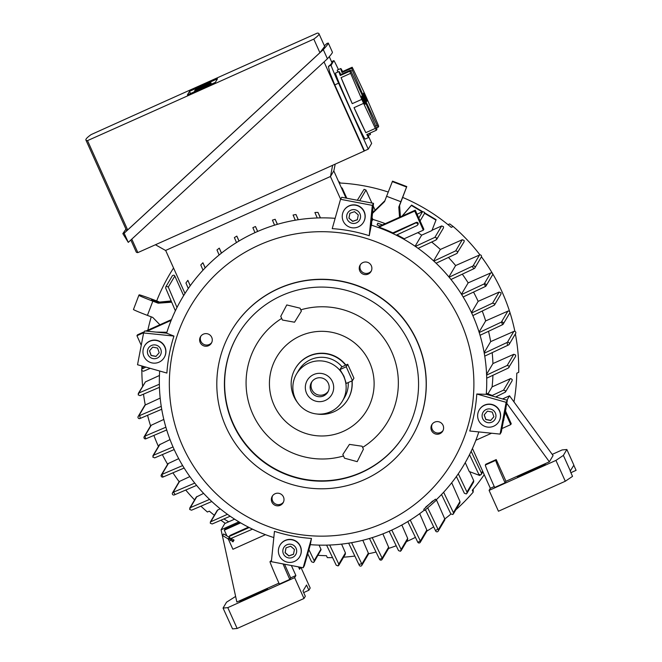 <?xml version="1.0" encoding="UTF-8"?>
<svg xmlns="http://www.w3.org/2000/svg" width="662" height="662" viewBox="0 0 662 662"><rect width="100%" height="100%" fill="white"/><g stroke="black" fill="none" stroke-linecap="round" stroke-linejoin="round"><path stroke-width="0.99" d="M382.363 224.956L377.779 223.168L382.404 224.931M379.905 226.056L377.083 224.981L377.762 223.202M471.658 312.977L492.602 303.122L494.522 303.784L494.431 305.124L500.935 294.127L500.993 292.836L499.131 292.066L478.146 301.351L471.485 312.613M494.431 305.124L472.834 315.575M492.925 375.313A162.778 162.67 30.6 0 1 492.089 386.889L510.311 378.714A1.432 1.423 30.6 0 1 510.841 378.59L512.173 379.475L512.098 380.791L505.404 392.119L495.639 396.985M486.578 374.311L492.933 363.562L513.811 354.278L515.657 355.064L515.59 356.371L508.391 368.031L486.711 378.192M492.18 352.672A162.778 162.67 30.6 0 1 492.933 363.562M484.154 352.631L490.658 341.633L513.844 331.405A1.432 1.423 -149.4 0 1 515.657 333.433L509.186 344.381A1.432 1.423 30.6 0 1 508.54 344.96L484.749 356.123M488.531 331.331A162.778 162.67 30.6 0 1 490.658 341.633M479.065 332.084L485.66 320.921L508.068 311.066A1.432 1.423 -149.4 0 1 509.674 313.167L503.203 324.115A1.432 1.423 30.6 0 1 502.557 324.694L480.049 335.286M482.284 311.173A162.778 162.67 30.6 0 1 485.66 320.921M473.545 292.124A162.778 162.67 30.6 0 1 478.146 301.351M461.455 294.218L468.158 282.881L490.699 272.943A1.432 1.423 -149.4 0 1 492.511 274.97L486.04 285.918A1.432 1.423 30.6 0 1 485.585 286.389L463.16 296.973M462.316 274.2A162.778 162.67 30.6 0 1 468.158 282.881M448.902 276.939L455.63 265.553L479.511 255.011A1.432 1.423 -149.4 0 1 481.324 257.046L474.853 267.994A1.432 1.423 30.6 0 1 474.207 268.565L450.979 279.488M448.464 257.452A162.778 162.67 30.6 0 1 455.63 265.553M433.593 260.886L440.346 249.458L462.291 239.727L464.161 240.48L464.112 241.754L456.871 253.488L436.093 263.219M431.665 242.035A162.778 162.67 30.6 0 1 440.346 249.458M415.099 246.247L421.653 235.167A162.778 162.67 -149.4 0 0 417.83 232.643M396.96 234.869A162.778 162.67 30.6 0 1 404.217 238.75L423.332 230.177L414.743 211.079L378.97 227.132A162.778 162.67 30.6 0 1 392.88 232.883L416.191 222.424A1.432 1.423 30.6 0 1 418.012 224.451L417.077 225.519L396.265 235.184M392.574 233.396L392.88 232.883M423.332 230.177L423.854 229.284L415.273 210.185L379.5 226.238L378.97 227.132M385.243 223.657A162.778 162.67 -149.4 0 0 372.863 219.436L371.763 221.29M371.779 220.487L371.506 225.229M487.985 393.824L492.089 386.889M491.328 395.76L491.651 395.214L486.33 393.195M498.238 397.721L495.937 396.844M504.121 417.217L504.096 418.243L504.287 417.242M505.809 408.388L504.477 416.108L506.025 408.429M503.716 419.336L503.716 420.37L503.906 419.377M505.255 412.467L510.716 424.623L501.953 428.554M491.543 433.229L475.862 440.263M505.429 411.565L508.639 418.972L505.354 411.921M505.528 411.011L511.246 423.73L510.716 424.623M494.233 486.537L490.343 488.291L472.445 448.48M505.073 482.797L494.655 487.472A23.799 0.703 65.8 0 1 485.337 465.022L485.792 464.252L496.21 459.577L505.967 481.274L505.073 482.797A23.799 0.703 -114.2 0 1 495.755 460.347L496.21 459.577M506.769 403.34L549.369 461.803L505.967 481.274M502.549 398.946L509.525 395.81L553.068 455.555L549.369 461.803M509.525 395.81L506.943 400.187M527.713 472.552L517.502 476.872L528.135 471.832L545.289 464.393L527.713 472.552M552.216 454.389L562.129 449.937L566.854 449.498L563.37 455.39L555.939 460.413L489.094 490.401L490.343 488.291M573.797 465.245L576.089 470.343L570.884 472.685M555.939 460.413L565.298 481.241L572.539 476.359L570.197 471.145L573.871 465.129L566.854 449.498M570.387 471.021L563.37 455.39M565.298 481.241L498.453 511.238L489.094 490.401M471.145 451.31L481.423 473.032L481.365 474.323L480.72 474.911L478.792 474.257L469.524 454.662M480 475.043L479.727 475.498L469.234 471.509L465.254 462.647M491.461 395.802L503.55 390.15L505.47 390.803L505.404 392.119M330.429 176.497L340.616 199.163M165.657 250.426L184.996 293.465M190.275 285.694L187.867 280.34A168.777 168.669 -149.4 0 0 185.931 282.997L188.298 288.5M205.203 267.845L202.911 262.756A168.777 168.669 -149.4 0 0 200.776 264.974L203.002 270.17M221.513 253.074L219.287 248.134A168.777 168.669 -149.4 0 0 216.987 249.963L219.13 254.994M239.032 241.001L236.839 236.102A168.777 168.669 -149.4 0 0 234.381 237.6L236.491 242.549M257.683 231.427L255.474 226.512A168.777 168.669 -149.4 0 0 252.867 227.678L254.986 232.635M277.436 224.31L275.177 219.296A168.777 168.669 -149.4 0 0 272.43 220.14L274.573 225.171M298.322 219.726L295.988 214.521A168.777 168.669 -149.4 0 0 293.084 215.026L295.302 220.214M320.441 217.881L317.975 212.386A168.777 168.669 -149.4 0 0 314.905 212.51L317.239 217.963M255.474 226.512L257.592 231.468M335.212 164.126L333.855 170.813L330.512 176.464L165.574 250.468L155.438 244.758M332.605 165.293L330.512 176.464M368.146 135.553L371.663 143.373L368.246 149.149L338.596 83.172A19.041 0.563 -114.2 0 1 331.149 65.215L333.855 60.631A19.041 0.563 -114.2 0 1 333.863 60.623A19.041 0.563 -114.2 0 1 338.439 69.593M324.041 61.897L364.125 151.085A1317.769 27.597 155.8 0 0 364.431 150.862L368.246 149.149M364.125 151.085A1130.886 23.683 155.8 0 1 137.845 252.603A1317.769 27.597 155.8 0 1 136.231 252.023L130.836 240.008M364.431 150.862L334.773 84.885L329.709 72.274L328.418 66.44A1317.769 27.597 -24.2 0 0 331.637 63.312A1317.769 27.597 -24.2 0 0 331.827 62.327L329.287 56.675M328.302 43.055L332.415 52.207C332.614 52.679 330.95 54.872 327.417 58.786L128.271 242.375L122.842 233.636L124.15 233.223L323.304 49.633C326.838 45.719 328.501 43.526 328.302 43.055L326.97 43.435L324.397 45.794M327.417 58.786L323.304 49.633M125.945 229.126L122.842 233.636M85.911 140.038L126.45 230.244L127.658 229.937L319.912 52.712L324.67 46.406L318.952 33.679A1317.769 27.597 -24.2 0 0 317.338 33.1A1130.886 23.683 -24.2 0 0 91.066 134.626A1317.769 27.597 -24.2 0 0 86.101 139.053A1317.769 27.597 -24.2 0 0 85.911 140.038A1317.769 27.597 -24.2 0 0 87.516 140.625A1130.886 23.683 -24.2 0 0 313.796 39.099A1317.769 27.597 -24.2 0 0 318.761 34.664A1317.769 27.597 -24.2 0 0 318.952 33.679M217.467 78.803L215.357 82.378L187.396 94.914L189.506 91.348L217.467 78.803M189.506 91.348L190.49 93.532M198.526 87.533L210.615 82.196L198.592 87.674M210.491 82.402L211.294 84.198M210.135 82.998L195.166 89.982L210.135 82.998L210.781 84.43M209.928 83.354L210.466 84.571M209.54 84.008L194.57 90.992L209.54 84.008L209.904 84.819M209.324 84.372L209.589 84.959M196.962 90.181L209.043 84.844L197.028 90.322M209.258 84.488L194.446 91.199L209.258 84.488L209.49 85.009M209.2 84.579L209.415 85.042M209.664 83.801L194.851 90.512L209.854 83.478L202.282 87.111L209.664 83.801L210.086 84.744M209.713 83.718L210.16 84.703M209.746 83.652L210.21 84.686M209.804 83.569L210.284 84.645M209.854 83.478L210.367 84.612M209.606 83.892L210.003 84.777M210.259 82.791L195.447 89.502L210.417 82.527L200.272 87.268L210.259 82.791L210.955 84.347M210.367 82.609L211.112 84.281M210.417 82.527L211.186 84.239M210.21 82.882L210.88 84.38M313.796 39.099L319.912 52.712M127.658 229.937L87.516 140.625M128.271 242.375L124.15 233.223M137.845 252.603L131.788 239.131M337.794 72.067A36.17 1.076 -114.2 0 1 337.281 70.114A36.17 1.076 -114.2 0 1 337.297 70.098A36.17 1.076 -114.2 0 1 337.322 70.098M365.176 139.07A36.17 1.076 -114.2 0 1 365.159 139.086A36.17 1.076 -114.2 0 1 349.528 106.863A36.17 1.076 -114.2 0 1 335.526 73.093A36.17 1.076 -114.2 0 1 335.543 73.077A36.17 1.076 -114.2 0 1 335.568 73.077L339.018 71.521A36.17 1.076 -114.2 0 1 340.856 74.5L350.405 70.222L349.809 71.231L340.26 75.509A36.17 1.076 -114.2 0 1 338.994 71.537A36.17 1.076 -114.2 0 1 339.018 71.521M340.756 68.558A36.17 1.076 -114.2 0 1 340.773 68.542A36.17 1.076 -114.2 0 1 342.618 71.529L352.167 67.243L351.572 68.252L342.022 72.539A36.17 1.076 -114.2 0 1 340.756 68.558L337.297 70.098M376.455 128.014L378.093 127.286L378.697 126.268A36.17 1.076 65.8 0 0 377.861 124.158L366.698 98.133A36.17 1.076 65.8 0 0 364.903 94.136L353.136 69.121A36.17 1.076 65.8 0 0 352.167 67.243M370.058 133.07A36.17 1.076 -114.2 0 1 370.406 134.535A36.17 1.076 -114.2 0 1 370.389 134.552A36.17 1.076 -114.2 0 1 369.504 133.327M367.625 134.163A36.17 1.076 -114.2 0 1 368.651 137.506A36.17 1.076 -114.2 0 1 368.626 137.522A36.17 1.076 -114.2 0 1 366.789 134.543L376.339 130.257L376.935 129.247A36.17 1.076 65.8 0 0 376.107 127.129L364.936 101.112A36.17 1.076 65.8 0 0 363.14 97.107L351.373 72.1A36.17 1.076 65.8 0 0 350.405 70.222M340.856 74.5L340.26 75.509M364.108 102.809L361.584 96.081L364.588 102.006L365.25 104.24L364.108 102.809M349.809 71.231A36.17 1.076 65.8 0 0 350.637 73.35L361.808 99.366A36.17 1.076 65.8 0 0 363.603 103.363L375.371 128.378A36.17 1.076 65.8 0 0 376.339 130.257M364.39 102.337L363.926 102.486M361.808 99.366L352.258 103.653A36.17 1.076 -114.2 0 1 341.087 77.628L350.637 73.35M341.087 77.628L352.258 103.653M375.371 128.378L365.821 132.665A36.17 1.076 -114.2 0 1 354.054 107.649L363.603 103.363M354.054 107.649L365.821 132.665M342.618 71.529L342.022 72.539M365.871 99.838L363.339 93.11L366.343 99.027L366.922 101.418L365.863 99.838M351.572 68.252A36.17 1.076 65.8 0 0 352.399 70.371L363.562 96.395A36.17 1.076 65.8 0 0 365.366 100.392L377.125 125.399A36.17 1.076 65.8 0 0 378.093 127.286M366.152 99.358L365.681 99.515M363.562 96.395L362.933 96.677M350.843 71.066L352.399 70.371M377.125 125.399L375.652 126.061M364.737 100.665L365.366 100.392M175.364 310.801L165.723 288.185L165.806 286.853L166.443 286.282L168.297 287.068L177.002 307.474M183.639 295.624L174.826 276.021A1.432 1.423 -149.4 0 0 173.593 275.177L172.451 275.607L165.806 286.853M187.867 280.34L190.209 285.794M202.911 262.756L205.129 267.928M219.287 248.134L221.431 253.141M236.839 236.102L238.949 241.051M275.177 219.296L277.337 224.344M295.988 214.521L298.214 219.743M317.975 212.386L320.325 217.881M166.898 332.258L156.075 332.101M171.483 319.572L145.872 331.058M144.316 331.753L137.473 334.823L136.943 335.717L143.786 332.647M147.063 331.182L171.152 320.367M141.246 345.291L136.943 335.717M371.903 203.044L365.987 190.044L364.092 189.332L357.331 200.255M333.797 170.912L346.011 198.087M346.797 198.244L342.229 188.149L341.187 187.354M171.119 300.937L158.772 302.17L171.235 301.202M171.549 301.938L158.375 302.84L151.457 299.795L158.772 302.17M162.703 302.551L162.968 301.847M159.898 324.761L152.756 317.421L147.419 315.385L152.831 301.16A15.234 0.546 -159.2 0 1 138.871 295.269L139.119 294.855A15.234 0.546 -159.2 0 1 153.634 299.787L158.979 301.822M138.871 295.277L133.467 309.493A15.234 0.546 20.8 0 0 133.467 309.502A15.234 0.546 20.8 0 0 147.419 315.385M138.871 295.269L133.467 309.502M171.665 302.203L158.168 303.188L152.831 301.16M372.863 219.436L372.061 217.657M399.542 217.244L398.797 207.032L406.766 186.568L399.401 206.006L400.237 216.937M372.507 213.33L384.556 201.612L386.583 196.283L400.824 201.695M392.525 181.165L386.583 196.283M392.525 181.148L406.758 186.576L392.525 181.148M399.732 217.161L398.996 206.685L401.908 199.221L399.401 206.006M372.557 212.808L382.388 203.582M399.227 209.986L399.716 210.177M382.164 203.499L384.821 200.925M384.647 201.38L372.516 213.197M400.427 216.846L399.6 205.659M384.912 200.694L372.565 212.676M420.097 220.918L424.251 213.892A1.432 1.423 -149.4 0 0 424.45 213.23L424.491 212.303L422.604 211.575L417.101 214.256M422.282 211.931L411.383 205.435L402.223 216.044M415.273 210.185L414.743 211.079M419.385 220.032L421.247 224.526L419.385 220.032M392.922 233.562L415.935 222.862L417.83 223.566L417.73 224.915M431.922 230.558L436.126 219.71L431.922 230.558L421.653 235.167M435.91 220.065L424.45 213.23M433.833 261.101L455.721 250.84L457.632 251.527L457.533 252.876M473.909 268.698A187.338 187.214 -149.4 0 0 472.138 266.364L473.04 265.967A1.432 1.423 30.6 0 1 474.853 267.994M449.109 277.196L472.138 266.364M485.585 286.389A187.338 187.214 -149.4 0 0 484.129 283.932L484.22 283.89A1.432 1.423 30.6 0 1 486.04 285.918M461.646 294.516L484.129 283.932M502.466 324.736A187.338 187.214 -149.4 0 0 501.597 322.013A1.432 1.423 30.6 0 1 503.203 324.115M479.214 332.531L501.597 322.013M507.646 345.357A187.338 187.214 -149.4 0 0 507.067 342.486L507.365 342.353A1.432 1.423 30.6 0 1 509.186 344.381M484.261 353.218L507.067 342.486M486.611 375.106L507.2 365.465L509.128 366.119L509.053 367.435M415.38 246.43L434.909 237.327L436.812 238.022L436.059 239.975L418.103 248.341M436.713 239.371L443.457 227.968L443.507 226.694L441.637 225.957L432.137 230.194M150.249 368.345L143.497 371.241L141.643 370.455L141.718 369.148L145.847 367.104M371.299 225.163L369.239 235.713A155.33 155.222 -149.4 0 0 332.225 228.638L340.533 199.295L341.733 197.268L373.517 203.35L371.299 225.163A163.729 163.622 30.6 0 1 486.247 394.32L507.349 400.303L501.283 432.079L500.091 434.098L469.739 430.995A155.33 155.222 -149.4 0 0 476.797 394.006L506.149 402.33L500.091 434.098M478.808 431.922A163.729 163.622 30.6 0 1 436.117 499.909M424.383 510.096A163.729 163.622 30.6 0 1 310.321 544.661L304.346 565.753L303.155 567.773L271.362 561.69L274.449 531.354A155.33 155.222 -149.4 0 0 311.463 538.429L310.321 544.661M273.82 537.561A163.729 163.622 30.6 0 1 159.666 371.018M166.609 333.176L173.949 336.073A155.33 155.222 -149.4 0 0 166.89 373.062L137.53 364.745L143.596 332.969L144.796 330.95L166.609 333.176A163.729 163.622 30.6 0 1 335.146 218.319M384.034 522.814A152.31 152.21 30.6 0 1 182.712 446.246A152.31 152.21 30.6 0 1 259.198 245.031A152.31 152.21 30.6 0 1 460.512 321.6A152.31 152.21 30.6 0 1 384.034 522.814M208.547 345.705A6.33 6.322 30.6 0 1 200.503 336.71A6.33 6.322 30.6 0 1 210.665 335.717A6.33 6.322 30.6 0 1 208.547 345.705M280.266 505.296A6.33 6.322 30.6 0 1 272.223 496.301A6.33 6.322 30.6 0 1 282.393 495.308A6.33 6.322 30.6 0 1 280.266 505.296M439.874 433.684A6.33 6.322 30.6 0 1 431.831 424.69A6.33 6.322 30.6 0 1 441.993 423.697A6.33 6.322 30.6 0 1 439.874 433.684M368.146 274.093A6.33 6.322 30.6 0 1 360.103 265.098A6.33 6.322 30.6 0 1 370.273 264.105A6.33 6.322 30.6 0 1 368.146 274.093M231.352 330.843L231.477 330.628A104.712 104.646 30.6 0 1 399.649 314.193A104.712 104.646 30.6 0 1 411.747 437.21L411.632 437.417A104.712 104.646 30.6 0 1 243.459 453.859A104.712 104.646 30.6 0 1 278.578 288.64A104.712 104.646 30.6 0 1 411.632 437.417M200.884 336.13A6.33 6.322 -149.4 0 0 211.716 342.535M272.612 495.722A6.33 6.322 -149.4 0 0 283.444 502.127M432.212 424.119A6.33 6.322 -149.4 0 0 443.043 430.523M360.492 264.519A6.33 6.322 -149.4 0 0 371.324 270.923M281.698 295.583A97.099 97.033 30.6 0 1 405.07 433.544A97.099 97.033 30.6 0 1 249.135 448.786A97.099 97.033 30.6 0 1 281.698 295.583M405.177 433.362A97.099 97.033 30.6 0 1 249.417 448.505A97.099 97.033 30.6 0 1 238.014 334.533M280.754 316.337L286.77 304.942L300.043 308.169L301.367 311.123L294.532 322.212L282.417 320.036L280.754 316.337M343.512 455.977A76.155 76.105 30.6 0 1 281.689 318.422M357.199 461.654L344.505 458.187L342.842 454.488L349.437 444.384L362.089 446.229L363.413 449.184L357.199 461.654M343.23 431.401A52.356 52.323 30.6 0 1 274.027 405.078A52.356 52.323 30.6 0 1 300.316 335.907A52.356 52.323 30.6 0 1 369.52 362.23A52.356 52.323 30.6 0 1 343.23 431.401M297.478 402.479A30.46 30.444 30.6 0 1 295.393 368.42L295.55 368.155A30.46 30.444 30.6 0 1 345.895 365.076M352.093 380.824A30.46 30.444 30.6 0 1 347.997 399.153L347.84 399.426A30.46 30.444 30.6 0 1 316.99 414.015M295.393 368.42A30.46 30.444 30.6 0 1 345.622 365.201M351.919 380.898A30.46 30.444 30.6 0 1 347.84 399.426M296.559 373.931A26.654 26.637 30.6 0 1 339.366 369.744A26.654 26.637 30.6 0 1 330.429 411.797A26.654 26.637 30.6 0 1 296.559 373.931L298.67 370.356A26.654 26.637 30.6 0 1 342.031 366.806M348.229 382.553A26.654 26.637 30.6 0 1 344.554 397.49L342.444 401.056M352.449 380.658L346.234 383.455L343.983 376.289L339.995 369.562L341.476 367.054L347.699 364.265L346.218 366.765L352.457 380.658L353.938 378.159L347.699 364.265M325.315 400.427A14.183 14.175 30.6 0 1 306.572 393.294A14.183 14.175 30.6 0 1 313.689 374.56A14.183 14.175 30.6 0 1 332.44 381.684A14.183 14.175 30.6 0 1 325.315 400.427M323.553 395.917A9.516 9.516 30.6 0 1 311.463 382.396A9.516 9.516 30.6 0 1 326.747 380.898A9.516 9.516 30.6 0 1 323.553 395.917M328.261 391.3A9.516 9.516 30.6 0 1 311.951 381.651M300.788 309.833A76.155 76.105 30.6 0 1 362.627 447.421M279.96 545.207L280.084 545A11.42 11.42 30.6 0 1 292.058 539.596A11.42 11.42 30.6 0 1 299.745 556.626L299.629 556.833A11.42 11.42 -149.4 0 0 291.934 539.803A11.42 11.42 -149.4 0 0 279.96 545.207A11.42 11.42 -149.4 0 0 287.656 562.228A11.42 11.42 -149.4 0 0 299.629 556.833M311.463 538.429L303.155 567.773M288.458 557.892A6.934 6.926 -149.4 0 0 296.559 552.389A6.934 6.926 -149.4 0 0 291.057 544.28A6.934 6.926 -149.4 0 0 282.947 549.783A6.934 6.926 -149.4 0 0 288.458 557.892M294.425 549.46L293.498 554.317L288.831 555.939L285.082 552.704L286.009 547.855L290.684 546.224L294.425 549.46M286.058 547.83L285.157 552.588L288.897 555.823L293.514 554.218M144.539 345.92L144.664 345.705A11.42 11.42 30.6 0 1 165.715 353.665A11.42 11.42 30.6 0 1 164.333 357.331L164.209 357.546A11.42 11.42 -149.4 0 0 158.408 341.054A11.42 11.42 -149.4 0 0 143.157 349.586A11.42 11.42 -149.4 0 0 164.209 357.546M143.596 332.969L173.949 336.073M147.527 350.496A6.934 6.926 -149.4 0 0 153.038 358.597A6.934 6.926 -149.4 0 0 161.139 353.094A6.934 6.926 -149.4 0 0 155.636 344.993A6.934 6.926 -149.4 0 0 147.527 350.496M155.959 356.462L151.101 355.535L149.48 350.868L152.707 347.128L157.564 348.055L159.194 352.722L155.959 356.462L159.186 352.697M149.554 350.777L151.176 355.42L156.033 356.346M373.517 203.35L372.317 205.377L369.239 235.713M343.818 210.657L343.934 210.45A11.42 11.42 30.6 0 1 355.908 205.046A11.42 11.42 30.6 0 1 363.603 222.076L363.479 222.283A11.42 11.42 -149.4 0 0 355.784 205.253A11.42 11.42 -149.4 0 0 343.818 210.657A11.42 11.42 -149.4 0 0 351.505 227.678A11.42 11.42 -149.4 0 0 363.479 222.283M340.533 199.295L372.317 205.377M354.906 209.73A6.934 6.926 -149.4 0 0 346.797 215.233A6.934 6.926 -149.4 0 0 352.308 223.342A6.934 6.926 -149.4 0 0 360.418 217.839A6.934 6.926 -149.4 0 0 354.906 209.73M348.94 218.154L349.867 213.296L354.534 211.675L358.283 214.91L357.356 219.767L352.68 221.389L348.94 218.154L352.755 221.273L357.372 219.668M349.917 213.28L349.006 218.038M479.23 409.943L479.354 409.737A11.42 11.42 30.6 0 1 500.406 417.697A11.42 11.42 30.6 0 1 499.024 421.363L498.9 421.57A11.42 11.42 -149.4 0 0 493.099 405.078A11.42 11.42 -149.4 0 0 477.848 413.609A11.42 11.42 -149.4 0 0 498.9 421.57M495.838 417.126A6.934 6.926 -149.4 0 0 490.327 409.017A6.934 6.926 -149.4 0 0 482.217 414.52A6.934 6.926 -149.4 0 0 487.728 422.629A6.934 6.926 -149.4 0 0 495.838 417.126M487.406 411.152L492.263 412.078L493.885 416.754L490.658 420.494L485.8 419.559L484.17 414.892L487.406 411.152M484.253 414.801L485.867 419.443L490.724 420.37L493.877 416.721M507.349 400.303L506.149 402.33M476.797 394.006L486.247 394.32M425.658 507.117L435.455 499.156L436.357 500.191L430.374 505.545L424.673 510.419L423.73 509.351L432.634 501.018M308.906 549.642L314.169 560.656L314.119 561.93L313.49 562.485L311.587 561.781L307.739 553.763M391.796 530.072L401.131 549.452L400.452 551.281L398.532 550.619L389.19 531.247M401.089 550.71L407.577 539.745L407.676 538.388L401.842 524.999M372.243 537.627L382.222 558.339A1.432 1.423 30.6 0 1 381.428 560.019A1.432 1.423 30.6 0 1 379.541 559.299L369.487 538.463M379.5 559.208A187.338 187.214 -149.4 0 0 382.222 558.339M382.073 559.448L388.544 548.5A1.432 1.423 -149.4 0 0 388.693 547.391L382.884 533.87M351.563 542.674L361.874 564.098A1.432 1.423 30.6 0 1 361.162 565.985A1.432 1.423 30.6 0 1 359.276 565.265L348.651 543.163M358.87 564.372A187.338 187.214 -149.4 0 0 361.742 563.801M361.808 565.414L368.279 554.458A1.432 1.423 -149.4 0 0 368.353 553.151L362.817 540.283M329.676 545.033L338.803 564.107L338.133 565.927L336.222 565.24L326.581 545.124M338.762 565.373L345.316 554.276L345.423 552.919L341.592 544.123M411.383 205.435L411.599 205.079L422.538 211.608M424.623 212.85L436.126 219.71M402.066 216.11L411.599 205.079M373.244 206.031L375.122 210.202M237.145 628.478L227.786 607.642L223.061 608.08L232.544 628.9L237.145 628.478L303.99 598.481L294.631 577.653L295.881 575.535L291.379 565.522M303.99 598.481L305.314 596.255L302.973 591.042L306.523 585.034L308.864 590.239L310.188 588.013L300.896 567.342M300.738 567.309L299.572 569.287L298.488 566.879M223.061 608.08L226.545 602.188L235.622 596.429M298.992 567.996L300.589 567.284M308.864 590.239L303.659 592.581M256.856 594.071L239.702 601.518L257.278 593.359L267.481 589.031L256.856 594.071M294.631 577.653L227.786 607.642M295.881 575.535L290.668 577.876L289.774 579.391L279.356 584.066A23.799 0.703 65.8 0 1 270.038 561.624L271.494 560.4M278.942 583.139L236.847 602.023L221.083 529.815L224.782 523.568L234.588 519.165M289.774 579.391A23.799 0.703 -114.2 0 1 283.046 563.925M284.528 564.214L290.668 577.876M238.883 521.83L221.083 529.815M239.992 522.492L224.865 529.277L224.335 530.171L226.9 535.881M228.291 538.967L229.077 539.671L230.053 538.041L229.284 537.345L228.307 538.976L222.639 535.599L223.632 533.936L229.3 537.312M228.431 539.29L232.916 549.27L265.454 534.673M224.335 530.171L240.62 522.864M229.218 537.263L229.656 535.889A1.432 1.423 30.6 0 1 230.302 535.318L248.482 527.159M229.383 536.352L249.185 527.523M252.52 529.153L231.212 538.355L229.921 538.264M224.393 518.735L224.236 519.157L228.696 521.813M314.119 561.93L321.053 549.741A1.432 1.423 30.6 0 0 320.929 549.22L319.084 545.116M443.639 492.247L453.42 512.653L453.371 513.935L452.725 514.506L450.797 513.861L441.529 494.497M453.371 513.935L459.9 502.888L459.991 501.539L451.707 482.755M427.718 507.853L438.269 529.823A1.432 1.423 30.6 0 1 437.557 531.71A1.432 1.423 30.6 0 1 435.67 530.99L425.459 509.79M435.53 530.692A187.338 187.214 -149.4 0 0 437.872 528.93M438.203 531.131L444.674 520.183A1.432 1.423 -149.4 0 0 444.748 518.876L436.366 499.678M410.241 520.059L420.345 540.995A1.432 1.423 30.6 0 1 419.625 542.881A1.432 1.423 30.6 0 1 417.846 542.352L407.792 521.573M417.846 542.352A187.338 187.214 -149.4 0 0 420.304 540.904M420.271 542.31L426.742 531.363A1.432 1.423 -149.4 0 0 426.816 530.047L419.691 513.646M458.294 473.785L466.983 492.065L466.925 493.347L466.28 493.926L464.352 493.273L456.391 476.508M466.925 493.347L473.62 482.027L473.702 480.695L469.681 471.675M174.197 449.556L154.676 457.872L152.823 457.094L153.51 455.266L173.03 446.949M170.026 439.593L159.385 444.814L152.881 455.812M211.815 501.523L191.525 510.203L189.655 509.45L190.333 507.638L209.564 499.405M203.615 493.372L196.283 497.054L189.704 508.176M196.606 485.395L174.305 494.919A1.432 1.423 30.6 0 1 172.492 492.892A1.432 1.423 30.6 0 1 173.138 492.313L194.752 483.094M173.436 492.18A187.338 187.214 -149.4 0 0 175.207 494.514M189.853 476.59L179.609 481.365A1.432 1.423 -149.4 0 0 178.963 481.936L172.492 492.892M184.144 468.042L163.125 476.988A1.432 1.423 30.6 0 1 161.305 474.96A1.432 1.423 30.6 0 1 161.76 474.488L182.638 465.585M161.76 474.488A187.338 187.214 -149.4 0 0 163.216 476.946M178.707 458.65L168.231 463.541A1.432 1.423 -149.4 0 0 167.784 464.012L161.305 474.96M166.708 429.969L145.748 438.865A1.432 1.423 30.6 0 1 144.142 436.763A1.432 1.423 30.6 0 1 144.788 436.192L165.872 427.213M144.879 436.15A187.338 187.214 -149.4 0 0 145.748 438.865M163.812 419.435L151.259 425.244A1.432 1.423 -149.4 0 0 150.613 425.815L144.142 436.763M161.718 409.257L139.98 418.525A1.432 1.423 30.6 0 1 138.159 416.497A1.432 1.423 30.6 0 1 138.805 415.926L161.247 406.344M139.707 415.521A187.338 187.214 -149.4 0 0 140.278 418.392M160.187 398.11L145.276 404.97A1.432 1.423 -149.4 0 0 144.639 405.549L138.159 416.497M159.443 387.328L140.005 395.653L138.159 394.866L138.855 393.013L159.36 384.241M159.443 375.495L145.425 381.9L138.226 393.559M230.177 516.228L212.188 523.973L210.309 523.237L210.359 521.962L217.31 510.286A1.432 1.423 30.6 0 1 217.757 509.972L220.28 508.838M210.359 521.962L227.463 514.316M200.958 506.207A188.48 188.356 30.6 0 0 207.405 512.007L209.324 511.147A186.576 186.452 30.6 0 0 214.322 515.259M332.523 557.627A188.48 188.356 30.6 0 1 327.309 557.619L326.449 555.699A186.576 186.452 30.6 0 1 318.017 555.327M308.037 554.392A186.576 186.452 30.6 0 1 307.582 554.342M225.295 523.336A186.576 186.452 30.6 0 1 220.901 520.249M415.38 537.395A188.48 188.356 30.6 0 1 406.476 541.607M396.157 545.794A188.48 188.356 30.6 0 1 388.577 548.434M375.983 552.05A188.48 188.356 30.6 0 1 368.477 553.755M354.799 556.055A188.48 188.356 30.6 0 1 343.603 557.181M473.231 489.16L473.156 492.18A188.48 188.356 30.6 0 1 455.762 509.881M450.913 514.06A188.48 188.356 30.6 0 1 444.781 518.95M433.635 526.844A188.48 188.356 30.6 0 1 426.874 531.073M473.156 492.18L472.296 490.261A186.576 186.452 30.6 0 0 484.22 474.679M515.367 333.921A188.48 188.356 30.6 0 1 518.71 372.334L516.79 373.194A186.576 186.452 30.6 0 1 513.969 401.908M447.975 224.633L449.746 223.922L453.172 226.495A188.48 188.356 30.6 0 1 479.975 254.895M481.431 256.823A188.48 188.356 30.6 0 1 509.723 311.81M509.856 312.216A188.48 188.356 30.6 0 1 514.862 331.348M453.172 226.495L451.252 227.356A186.576 186.452 30.6 0 0 402.728 197.441M339.225 182.985A186.576 186.452 30.6 0 1 388.213 192.021M147.866 330.164A186.576 186.452 30.6 0 1 151.234 316.833M156.671 300.945A186.576 186.452 30.6 0 1 173.568 268.019M194.595 499.909A188.48 188.356 30.6 0 1 185.757 490.062M179.154 481.696A188.48 188.356 30.6 0 1 172.947 472.85M167.618 464.277A188.48 188.356 30.6 0 1 162.356 454.637M158.425 446.436A188.48 188.356 30.6 0 1 153.898 435.464M150.58 425.873A188.48 188.356 30.6 0 1 147.585 415.322M138.805 415.926L145.276 404.97A188.48 188.356 30.6 0 1 143.505 394.171M142.611 386.153A188.48 188.356 30.6 0 1 141.842 370.786M141.842 368.949A188.48 188.356 30.6 0 1 141.858 366.169M338.721 181.868L339.598 182.025L340.119 183.035M231.286 538.347L230.161 540.233L231.038 540.755L232.155 538.868L231.286 538.347L230.161 540.233M231.137 538.603L232.006 539.125M229.408 537.139L230.053 538.041M229.284 537.345L223.632 533.936L222.639 535.599M229.184 537.519L228.208 539.158M233.165 539.555L232.114 541.317L232.991 541.839L234.042 540.076L233.165 539.555L232.114 541.317M233.09 539.679L233.967 540.2M492.602 303.122L499.14 292.066M485.337 465.022L495.755 460.347M535.277 469.151L535.078 468.721M528.326 472.271L528.135 471.832M481.423 473.032L482.598 471.054M331.538 61.674L333.855 60.631L331.53 61.674M328.418 66.44L331.149 65.215M334.773 84.885L338.596 83.172M210.607 82.196L211.476 84.115L210.615 82.196M364.588 102.006L363.81 102.262M366.343 99.027L365.565 99.283M168.297 287.068L174.826 276.021M359.681 200.702L365.987 190.044M341.84 188.811L342.229 188.149M392.276 181.578L406.509 186.99M418.798 218.021L422.604 211.575M415.935 222.862L416.191 222.424M455.721 250.84L462.291 239.727M473.04 265.967L479.511 255.011M484.22 283.89L490.699 272.943M501.382 322.096L507.87 311.132M507.365 342.353L513.844 331.405M507.2 365.465L513.811 354.278M434.909 237.327L441.637 225.957M142.355 368.593L143.604 366.467M347.691 364.265L341.468 367.062M346.218 366.765L339.995 369.562M401.131 549.452L407.676 538.388M382.139 558.14L388.627 547.176M361.874 564.098L368.353 553.151M338.803 564.107L345.423 552.919M257.477 593.797L257.278 593.359M250.526 596.909L250.335 596.479M271.437 560.995L270.038 561.624M230.004 535.806L230.302 535.318M314.169 560.656L320.929 549.22M453.42 512.653L459.991 501.539M438.269 529.823L444.748 518.876M420.345 540.995L426.816 530.047M466.983 492.065L473.702 480.695M503.55 390.15L510.311 378.714M153.51 455.266L160.047 444.202M190.333 507.638L196.945 496.45M173.138 492.313L179.609 481.365M161.942 474.389L168.429 463.425M144.788 436.192L151.259 425.244M138.855 393.013L145.425 381.9M210.988 521.416L217.757 509.972M481.365 474.323L482.896 471.733M365.159 139.086L368.626 137.522M368.13 135.561L370.389 134.552M141.718 369.148L143.348 366.392M352.457 380.658L346.234 383.455"/></g></svg>
